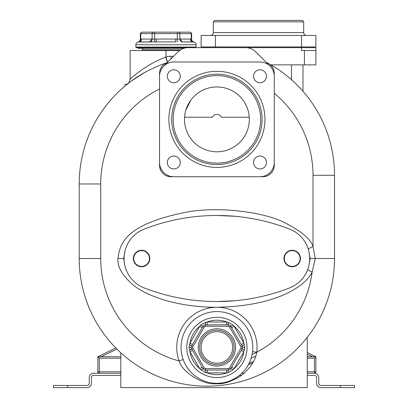 <?xml version="1.0" encoding="UTF-8"?>
<svg xmlns="http://www.w3.org/2000/svg" width="408" height="408" viewBox="0 0 408 408"><rect width="100%" height="100%" fill="white"/><g stroke="black" fill="none" stroke-linecap="round" stroke-linejoin="round"><path stroke-width="0.61" d="M166.826 62.786L167.331 62.602A127.658 127.658 0 0 0 79.208 183.983A127.658 127.658 0 0 1 128.994 82.829L128.994 82.829M129.055 82.778A127.658 127.658 0 0 1 130.958 81.345A127.658 127.658 0 0 1 130.999 81.314A127.658 127.658 0 0 1 135.221 78.326L133.202 79.723M139.449 75.577A127.658 127.658 0 0 1 140.862 74.715L139.454 75.577M145.574 72.002L145.574 72.002A127.658 127.658 0 0 1 154.306 67.646L154.26 67.667M157.141 66.407A127.658 127.658 0 0 1 157.993 66.05L153.745 67.901M141.433 74.373L138.98 75.873L141.423 74.373M135.196 78.346L131.509 80.942L144.422 72.639M162.415 64.316L163.521 63.908M164.837 63.444L166.158 62.99M166.199 63.051L165.592 63.357M165.005 63.694L164.444 64.061M162.466 65.816L162.042 66.31M161.66 66.82L161.303 67.351M160.981 67.891L160.696 68.437M160.441 68.998L160.262 69.452M160.166 69.712L160.033 70.125M159.875 70.686L159.752 71.252M159.656 71.813L159.589 72.374M159.548 72.925L159.533 76.342A14.341 14.341 0 0 1 173.879 61.996L259.942 61.996A14.341 14.341 0 0 1 274.283 76.342L274.268 72.889M159.533 88.98A106.141 106.141 0 0 0 100.725 183.983L79.208 183.983A127.658 127.658 0 0 1 167.331 62.602A11.475 11.475 0 0 0 159.533 73.471L159.533 165.271A11.475 11.475 0 0 0 171.008 176.746L262.808 176.746A11.475 11.475 0 0 0 274.283 165.271L274.283 73.471A11.475 11.475 0 0 0 266.485 62.602M270.081 66.198L255.739 51.857A14.341 14.341 0 0 0 245.596 47.654L188.221 47.654A14.341 14.341 0 0 0 178.082 51.857L163.736 66.198M274.283 165.271L274.283 76.342M274.283 162.404A14.341 14.341 0 0 1 259.942 176.746L262.808 176.746M171.008 176.746L259.942 176.746M173.879 176.746A14.341 14.341 0 0 1 159.533 162.404L159.533 165.271M159.533 76.342L159.533 162.404M266.47 76.265A6.457 6.457 0 0 1 260.013 82.722A6.457 6.457 0 0 1 253.562 76.265A6.457 6.457 0 0 1 260.013 69.809A6.457 6.457 0 0 1 266.47 76.265M173.803 69.809A6.457 6.457 0 0 1 180.26 76.265A6.457 6.457 0 0 1 173.803 82.722A6.457 6.457 0 0 1 167.346 76.265A6.457 6.457 0 0 1 173.803 69.809M167.346 162.476A6.457 6.457 0 0 1 173.803 156.024A6.457 6.457 0 0 1 180.26 162.476A6.457 6.457 0 0 1 173.803 168.932A6.457 6.457 0 0 1 167.346 162.476M260.013 168.932A6.457 6.457 0 0 1 253.562 162.476A6.457 6.457 0 0 1 260.013 156.024A6.457 6.457 0 0 1 266.47 162.476A6.457 6.457 0 0 1 260.013 168.932M262.094 119.371A45.181 45.181 0 0 0 216.908 74.19A45.181 45.181 0 0 0 171.727 119.371A45.181 45.181 0 0 0 216.908 164.557A45.181 45.181 0 0 0 262.094 119.371M173.16 119.371A43.748 43.748 0 0 0 216.908 163.118A43.748 43.748 0 0 0 260.656 119.371A43.748 43.748 0 0 0 216.908 75.623A43.748 43.748 0 0 0 173.16 119.371M249.324 119.371A32.416 32.416 0 0 0 216.908 86.955A32.416 32.416 0 0 0 184.493 119.371A32.416 32.416 0 0 0 216.908 151.791A32.416 32.416 0 0 0 249.324 119.371M246.223 105.529L244.678 102.648M243.693 101.113L243.188 100.394M240.159 96.783L238.078 94.819M236.115 93.259L235.115 92.55M233.08 91.28L232.779 91.106M222.972 87.526L220.952 87.21M212.864 87.21L210.844 87.526M201.037 91.106L200.736 91.28M198.716 92.545L197.707 93.259M195.743 94.819L193.662 96.783M190.628 100.394L185.829 110.165M249.252 117.218L221.427 117.218A5.018 5.008 0 0 0 212.395 117.218L184.564 117.218M308.193 248.87L313.012 246.519C310.723 238.94 300.808 230.765 283.285 221.988C264.639 212.879 223.64 206.295 189.317 211.609C122.058 224.191 119.967 245.677 117.938 258.504C117.137 266.46 122.038 275.14 132.641 284.549C143.494 294.051 173.635 307.27 216.908 307.275A40.163 40.163 0 0 1 256.79 352.175C255.592 360.121 250.522 367.853 241.592 375.375C231.713 381.567 223.385 384.351 216.607 383.724C202.715 385.346 182.014 371.963 179.087 360.952A40.163 40.163 0 0 1 216.908 307.275C281.933 305.949 306.949 283.188 312.13 272.177L315.277 258.509L313.012 246.519L313.012 175.302A106.141 106.141 0 0 0 274.283 93.315M252.516 351.671L256.79 352.175A106.141 106.141 0 0 1 252.057 354.552M217 301.538L235.003 300.721M235.003 216.291L216.954 215.475M334.529 258.504L334.529 175.302A127.658 127.658 0 0 0 268.337 63.413L268.923 63.76M274.15 71.711L274.038 71.114M273.508 69.324L273.263 68.733M272.661 67.585L272.468 67.274M272.182 66.851L271.917 66.494M271.04 65.479L270.555 65.005M270.04 64.561L269.494 64.143M298.355 86.267L298.809 86.736L298.355 86.267M299.35 87.302L299.905 87.888L299.35 87.302M300.007 88.001L300.354 88.373L300.007 88.001M300.676 88.72L301.492 89.607L300.676 88.72M301.589 89.714L302.971 91.27L301.589 89.714M295.734 83.65L295.152 83.089M293.255 81.309L292.817 80.906M292.113 80.274L291.496 79.723L291.496 64.867M302.971 91.27L302.971 64.867M215.475 47.654L315.879 47.654L315.879 64.867L270.907 64.867M304.404 64.867L304.404 50.521L301.538 50.521L301.538 47.654M304.404 50.521L315.879 50.521M204.719 46.935L204.719 47.654M312.293 46.935L312.293 47.654M215.475 46.935L201.134 46.935L201.134 35.46L301.538 35.46L301.538 46.935L215.475 46.935L215.475 35.46M301.538 35.46L315.879 35.46L315.879 46.935L301.538 46.935M213.323 21.833L303.69 21.833L302.257 20.4L214.756 20.4L213.323 21.833L213.323 32.594A2.866 2.866 0 0 1 210.457 35.46M303.69 21.833L303.69 32.594A2.866 2.866 0 0 0 306.556 35.46M128.5 83.212L127.944 83.645C128.189 84.206 128.918 82.702 130.132 79.137L130.132 50.521L179.617 50.521M167.448 62.485L165.735 57.1C145.075 64.535 128.081 80.845 130.132 79.137C128.081 80.845 145.075 64.535 165.735 57.1L165.99 57.008A17.212 17.212 0 0 1 171.008 56.258L173.675 56.258M180.667 49.807L142.142 49.807L142.142 50.521M142.683 48.368L142.683 49.807M183.743 48.368L138.378 48.368A0.719 0.719 0 0 1 137.659 47.654M151.796 41.983L138.108 41.983A2.866 2.866 0 0 0 135.869 44.783L135.869 47.078A0.571 0.571 0 0 0 136.44 47.654L195.539 47.654A0.571 0.571 0 0 0 196.11 47.078L196.11 44.783A2.866 2.866 0 0 0 193.871 41.983L183.177 41.917A2.866 2.484 90 0 1 180.693 39.046L191.245 39.081A2.866 2.484 95.2 0 0 193.412 41.932L193.871 41.983A2.866 2.866 100.2 0 1 191.632 39.188L191.632 33.599L190.199 32.161M154.535 41.937L154.096 41.953M178.617 32.161A1.433 1.244 90 0 1 179.862 33.599L191.245 33.599A1.433 1.244 90 0 0 190.006 32.161L141.974 32.161A1.433 1.244 90 0 0 140.729 33.599L140.729 39.081L140.347 39.188L140.729 39.081A2.866 2.484 84.8 0 1 138.562 41.932L154.734 41.932L154.601 39.081L156.269 39.046L156.269 41.917L154.734 41.932L175.71 41.917L175.71 39.046L180.693 39.046M183.177 41.917L193.412 41.932M139.077 41.917A2.866 2.484 90 0 0 141.566 39.046L140.347 39.188A2.866 2.866 -100.2 0 1 138.108 41.983M177.245 41.932L177.378 33.599L179.862 33.599L179.862 39.081A2.866 2.484 84.8 0 0 182.157 41.932M149.823 41.932A2.866 2.484 95.2 0 0 152.118 39.081L154.601 39.081L154.601 33.599L177.378 33.599L177.378 32.161M148.803 41.917A2.866 2.484 90 0 0 151.286 39.046L152.118 39.081L152.118 33.599L154.601 33.599L154.601 32.161M192.897 41.917A2.866 2.484 90 0 1 190.414 39.046M79.208 183.983L79.208 258.509A127.658 127.658 0 0 0 206.866 386.167A127.658 127.658 0 0 0 334.529 258.509L310.141 258.504M233.187 379.389L232.106 379.919M231.05 380.389L230.056 380.802M230.036 380.807L229.056 381.179M228.908 381.23L228.296 381.439M228.113 381.5L226.338 382.036M226.323 382.041L225.517 382.25M225.496 382.255L224.681 382.444M224.558 382.469L223.156 382.75M223.105 382.755L222.355 382.882M222.34 382.882L221.59 382.99M221.58 382.99L220.238 383.143M220.06 383.158L219.29 383.219M218.515 383.26L217.719 383.285M216.908 383.296A35.858 35.858 0 0 0 252.766 347.438A35.858 35.858 0 0 0 216.908 311.579A35.858 35.858 0 0 0 181.05 347.438A35.858 35.858 0 0 0 216.908 383.296L216.607 383.724M216.072 383.285L215.2 383.255M214.282 383.199L213.328 383.117M213.318 383.117L212.333 383.005M212.262 382.995L211.563 382.898M211.293 382.852L210.212 382.663M209.35 382.49L209.08 382.434M204.26 380.99L203.735 380.791M203.327 380.628L203.036 380.506M199.476 378.772L199.191 378.614M193.249 374.386L192.204 373.427M189.868 370.984L187.155 367.45M186.532 366.491L186.099 365.782M186.028 365.66L185.538 364.803M185.518 364.767L185.043 363.88M184.584 362.962L184.192 362.11M183.809 361.238L183.462 360.366M228.164 372.606L228.296 370.03L226.629 370.03L226.629 372.897L207.188 372.897A27.254 27.254 0 0 0 226.629 372.897L228.164 372.606L233.08 369.77L234.095 368.587A27.254 27.254 0 0 0 243.821 351.747L244.79 347.438L243.821 343.128A27.254 27.254 0 0 0 234.095 326.288L233.08 325.105L228.164 322.269L226.629 321.978A27.254 27.254 0 0 0 207.188 321.978L205.652 322.269L200.741 325.105L199.721 326.288A27.254 27.254 0 0 0 190.001 343.128L189.026 347.438L190.001 351.747A27.254 27.254 0 0 0 199.721 368.587L200.741 369.77L205.652 372.606L207.188 372.897L207.188 370.03L205.525 370.03L228.475 370.025M186.787 347.438A30.121 30.121 0 0 0 216.908 377.558A30.121 30.121 0 0 0 247.029 347.438A30.121 30.121 0 0 0 216.908 317.317A30.121 30.121 0 0 0 186.787 347.438A30.121 30.121 0 0 0 216.908 377.558A30.121 30.121 0 0 0 247.029 347.438A30.121 30.121 0 0 0 216.908 317.317A30.121 30.121 0 0 0 186.787 347.438M205.652 372.606L205.341 370.025M200.741 369.77L203.133 368.745M203.352 369.036L203.699 369.378M203.745 369.413L204.01 369.597M204.168 369.689L204.459 369.827M204.515 369.847L204.984 369.98M189.485 350.273L191.653 348.871L192.484 350.314L190.001 351.747L199.721 368.587L202.205 367.154L203.036 368.592A2.866 2.866 0 0 0 205.525 370.03L205.525 368.592L228.296 368.592L228.296 370.03A2.866 2.866 0 0 0 230.78 368.592L231.611 367.154L234.095 368.587L243.821 351.747L241.337 350.314L242.25 348.723M191.571 348.723L203.036 368.592L204.281 367.878A1.433 1.433 0 0 0 205.525 368.592M189.485 344.602L191.571 346.152M191.439 346.463L191.311 346.928M242.25 346.152L241.337 344.561L243.821 343.128L234.095 326.288L231.611 327.721L230.688 326.13M244.336 344.602L242.168 346.004L230.78 326.283A2.866 2.866 0 0 0 228.296 324.845L226.629 324.845L226.629 321.978L207.188 321.978L207.188 324.845L205.525 324.845A2.866 2.866 0 0 0 203.036 326.283L191.653 346.004A2.866 2.866 0 0 0 191.653 348.871L192.892 348.157L204.281 367.878M244.336 350.273L242.168 348.871A2.866 2.866 0 0 0 242.168 346.004L240.924 346.718L229.541 326.997A1.433 1.433 0 0 0 228.296 326.283L205.525 326.283A1.433 1.433 0 0 0 204.281 326.997L192.892 346.718A1.433 1.433 0 0 0 192.892 348.157M242.383 348.412L242.505 347.947M233.08 369.77L230.78 368.592L242.168 348.871L240.924 348.157A1.433 1.433 0 0 0 240.924 346.718M228.832 369.98L229.306 369.847M229.357 369.827L230.076 369.413M230.117 369.378L230.469 369.036M230.688 368.745L230.78 368.592A2.866 2.866 0 0 1 228.296 370.03M203.133 326.13L202.205 327.721L199.721 326.288L190.001 343.128L192.484 344.561L191.653 346.004L192.892 346.718M205.652 322.269L205.341 324.85M204.984 324.895L204.515 325.028M204.459 325.048L204.168 325.186M204.01 325.278L203.745 325.462M203.699 325.497L203.352 325.839M200.741 325.105L204.281 326.997M228.164 322.269L228.296 324.845L205.525 324.845L205.525 326.283M233.08 325.105L229.541 326.997M230.469 325.839L230.117 325.497M230.076 325.462L229.357 325.048M229.306 325.028L228.832 324.895M228.475 324.85L228.296 326.283M199.696 347.438A17.212 17.212 0 0 0 216.908 364.65A17.212 17.212 0 0 0 234.121 347.438A17.212 17.212 0 0 0 216.908 330.225A17.212 17.212 0 0 0 199.696 347.438A17.212 17.212 0 0 1 216.908 330.225A17.212 17.212 0 0 1 234.121 347.438M309.697 258.3A31.564 31.564 0 0 0 308.933 251.593L310.141 258.509L308.948 265.384M124.807 251.823L123.675 258.509L124.807 265.19M216.888 301.538A200.812 200.812 0 0 0 289.558 287.931A31.564 31.564 0 0 0 289.558 229.082A200.812 200.812 0 0 0 216.888 215.475M308.933 265.419A31.564 31.564 0 0 0 309.697 258.713M289.553 287.931A31.554 31.554 0 0 0 289.553 229.082A200.812 200.812 0 0 0 144.218 229.082A31.554 31.554 0 0 0 144.218 287.931A200.812 200.812 0 0 0 289.553 287.931A31.554 31.554 0 0 0 309.697 258.509M300.446 258.509A8.247 8.247 0 0 0 292.199 250.257A8.247 8.247 0 0 0 283.953 258.509A8.247 8.247 0 0 0 292.199 266.755A8.247 8.247 0 0 0 300.446 258.509M133.345 258.509A8.247 8.247 0 0 1 141.591 250.257A8.247 8.247 0 0 1 149.838 258.509A8.247 8.247 0 0 1 141.591 266.755A8.247 8.247 0 0 1 133.345 258.509M284.31 258.509A7.89 7.89 0 0 1 292.199 250.619A7.89 7.89 0 0 1 300.089 258.509A7.89 7.89 0 0 1 292.199 266.393A7.89 7.89 0 0 1 284.31 258.509M133.702 258.509A7.89 7.89 0 0 1 141.591 250.619A7.89 7.89 0 0 1 149.481 258.509A7.89 7.89 0 0 1 141.591 266.393A7.89 7.89 0 0 1 133.702 258.509M120.809 352.793L120.809 387.6L307.275 387.6L307.275 337.345M340.267 385.448L354.608 385.448L354.608 387.6L340.267 387.6L340.267 385.448L320.902 385.448A2.152 2.152 0 0 1 318.75 383.296L318.75 377.558A4.304 4.304 0 0 0 314.446 373.259L307.275 373.259M244.224 373.259L241.796 373.259M120.809 373.259L93.554 373.259A4.304 4.304 0 0 0 89.25 377.558L89.25 383.296A2.152 2.152 0 0 1 87.098 385.448L53.392 385.448L53.392 387.6L67.733 387.6L67.733 385.448M307.275 352.548L315.879 356.76L314.446 358.193L314.446 373.259A1.433 1.433 0 0 0 315.879 371.821L315.879 356.76L307.275 356.76M120.809 356.76L97.859 356.76L97.859 371.821A1.433 1.433 0 0 0 99.292 373.259L99.292 358.193L97.859 356.76L115.806 347.973M340.267 387.6L320.902 387.6A4.304 4.304 0 0 1 316.598 383.296L316.598 377.558A2.152 2.152 0 0 0 314.446 375.406L307.275 375.406M241.546 375.406L239.348 375.406M120.809 375.406L93.554 375.406A2.152 2.152 0 0 0 91.402 377.558L91.402 383.296A4.304 4.304 0 0 1 87.098 387.6L67.733 387.6M253.582 361.274A112.883 112.883 0 0 1 249.125 363.181M248.319 364.737A114.031 114.031 0 0 0 252.695 362.926M264.96 119.371A48.052 48.052 0 0 1 216.908 167.423A48.052 48.052 0 0 1 168.856 119.371A48.052 48.052 0 0 1 216.908 71.318A48.052 48.052 0 0 1 264.96 119.371M100.725 183.983L100.725 258.509A106.141 106.141 0 0 0 179.087 360.952L183.141 359.504M256.79 352.175A106.141 106.141 0 0 0 312.13 272.177L307.663 269.657M117.938 258.504L123.675 258.509M313.012 175.302L334.529 175.302M213.323 32.594L303.69 32.594M165.99 50.521L165.99 57.008L167.611 62.322M171.008 58.925L171.008 56.258M135.869 47.078L196.11 47.078M135.869 44.783L196.11 44.783M191.245 39.081L191.245 33.599L191.632 33.599M156.269 39.046L175.71 39.046M141.566 39.046L151.286 39.046M141.78 32.161L140.347 33.599L152.118 33.599A1.433 1.244 90 0 1 153.362 32.161M100.725 258.509L79.208 258.509A127.658 127.658 0 0 0 206.866 386.167A127.658 127.658 0 0 0 334.529 258.509M189.026 347.438L191.276 347.662M244.79 347.438L242.541 347.208M228.296 368.592A1.433 1.433 0 0 0 229.541 367.878L230.78 368.592M229.541 367.878L240.924 348.157M198.263 347.438A18.646 18.646 0 0 0 216.908 366.083A18.646 18.646 0 0 0 235.554 347.438A18.646 18.646 0 0 0 216.908 328.792A18.646 18.646 0 0 0 198.263 347.438M201.129 347.438A15.779 15.779 0 0 1 216.908 331.658A15.779 15.779 0 0 1 232.688 347.438A15.779 15.779 0 0 1 216.908 363.217A15.779 15.779 0 0 1 201.129 347.438M307.275 358.193L314.446 358.193M315.879 371.821L307.275 371.821M312.62 356.76L307.275 354.144M116.872 349.044L101.118 356.76M99.292 358.193L120.809 358.193M120.809 371.821L97.859 371.821M255.739 356.092A109.14 109.14 0 0 1 251.088 358.285M129.673 82.309L131.152 81.202M133.584 79.453L134.507 78.815M145.207 72.206L147.252 71.099M124.404 84.874L127.913 83.671M128.454 83.247L131.203 81.166M144.753 72.456L148.456 70.472M140.347 33.599L140.347 39.188M252.511 351.727L252.236 353.598M251.619 356.454L251.088 358.29M247.529 366.098L245.983 368.429M243.556 371.438L241.23 373.789M235.079 378.354L232.004 379.965M230.591 380.582L228.475 381.378M191.403 348.315L191.321 347.993M242.413 346.56L242.5 346.882"/></g></svg>
